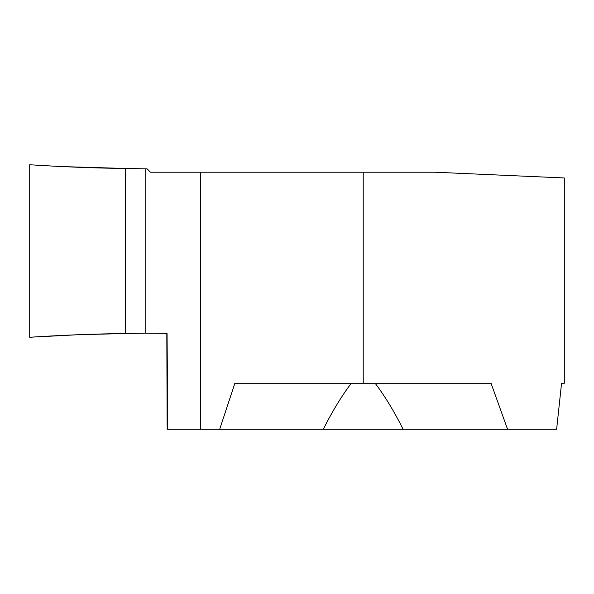 <?xml version="1.0" encoding="UTF-8"?>
<svg xmlns="http://www.w3.org/2000/svg" width="594" height="594" viewBox="0 0 594 594"><rect width="100%" height="100%" fill="white"/><g stroke="black" fill="none" stroke-linecap="round" stroke-linejoin="round"><path stroke-width="0.89" d="M145.181 168.874L145.181 333.123L125.475 333.524L125.475 168.473L147.112 168.874L150.46 172.215L434.763 172.215L564.3 177.962L564.3 383.256L561.56 383.256L556.63 429.254L323.322 429.254C332.165 411.575 341.491 396.243 351.284 383.256M363.216 172.215L363.216 383.256L234.89 383.256L219.691 429.254L167.181 429.254L167.107 420.389M145.181 333.123L167.048 333.375L167.805 429.254M219.691 429.254L323.322 429.254M375.156 383.256C384.949 396.243 394.268 411.575 403.118 429.254M507.558 429.254L491.038 383.256L363.216 383.256M561.56 383.256L564.3 383.256M125.475 333.524L125.475 168.473C94.186 168.102 62.266 166.855 29.7 164.746L29.7 337.251C62.259 335.142 94.179 333.895 125.475 333.524M29.7 164.746L29.7 337.251L78.007 334.734L125.475 333.524L125.475 168.473L63.023 166.617M200.482 172.215L200.482 429.254M166.817 333.368L167.107 420.448"/></g></svg>
